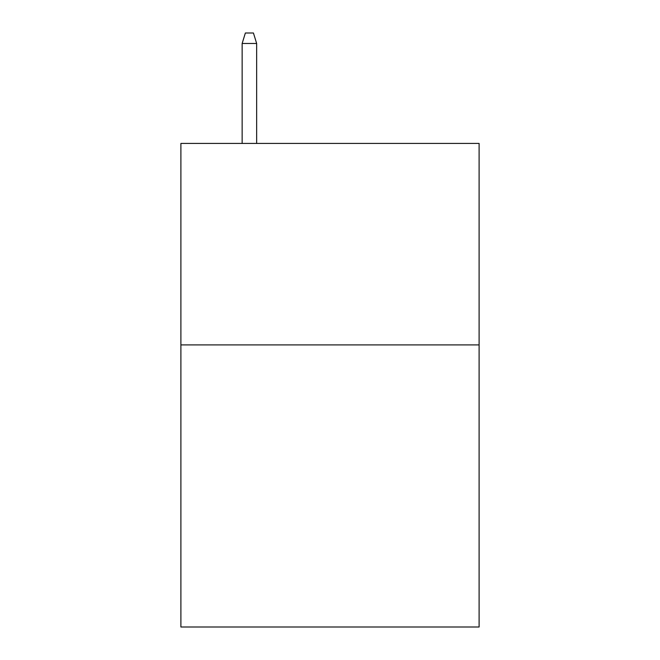 <?xml version="1.0" encoding="UTF-8"?>
<svg xmlns="http://www.w3.org/2000/svg" width="660" height="660" viewBox="0 0 660 660"><rect width="100%" height="100%" fill="white"/><g stroke="black" fill="none" stroke-linecap="round" stroke-linejoin="round"><path stroke-width="0.99" d="M479.102 344.908L479.102 627L180.898 627L180.898 143.418L479.102 143.418L479.102 344.908L180.898 344.908M256.658 143.418L256.658 43.477L242.146 43.477L242.146 143.418M242.146 43.477L245.371 33L253.432 33L256.658 43.477"/></g></svg>
